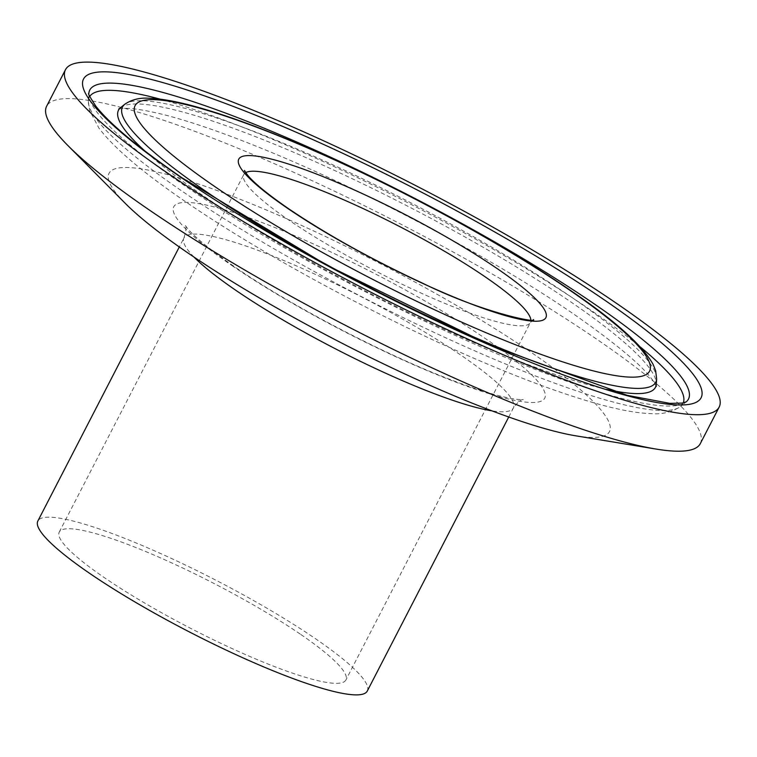 <?xml version="1.0" encoding="UTF-8"?>
<svg xmlns="http://www.w3.org/2000/svg" width="757" height="757" viewBox="0 0 757 757"><rect width="100%" height="100%" fill="white"/><g stroke="black" fill="none" stroke-linecap="round" stroke-linejoin="round"><path stroke-width="0.57" stroke-dasharray="3.79 2.84" d="M120.571 107.693A302.109 47.36 -152.7 0 1 298.457 154.333A302.109 47.36 -152.7 0 1 571.147 302.138A302.109 47.36 -152.7 0 1 656.272 384.187M606.641 389.401A302.109 47.36 -152.7 0 1 202.772 195.42A302.109 47.36 -152.7 0 1 145.079 151.163M160.162 99.158A334.036 52.365 -152.7 0 1 589.75 309.433A334.036 52.365 -152.7 0 1 640.299 346.971M683.278 402.875A334.036 52.365 -152.7 0 1 680.638 406.424A334.036 52.365 -152.7 0 1 680.117 406.821A334.036 52.365 -152.7 0 1 482.36 354.162A334.036 52.365 -152.7 0 1 182.465 191.436A334.036 52.365 -152.7 0 1 88.314 101.362A334.036 52.365 -152.7 0 1 88.332 100.709A334.036 52.365 -152.7 0 1 89.695 96.508M300.889 634.527A161.279 25.284 -152.7 0 1 345.883 680.004A161.279 25.284 -152.7 0 1 254.361 658.401A161.279 25.284 -152.7 0 1 104.239 577.553A161.279 25.284 -152.7 0 1 59.254 532.067A161.279 25.284 -152.7 0 1 150.766 553.67A161.279 25.284 -152.7 0 1 300.889 634.527M575.594 435.786A281.585 44.143 27.3 0 0 530.931 352.194A281.585 44.143 27.3 0 0 218.716 191.133A281.585 44.143 27.3 0 0 125.255 203.34M700.31 443.611A367.807 57.664 27.3 0 0 597.708 339.884A367.807 57.664 27.3 0 0 255.346 155.497A367.807 57.664 27.3 0 0 46.631 106.217M367.277 691.056A185.361 29.059 27.3 0 0 315.574 638.776A185.361 29.059 27.3 0 0 143.035 545.854A185.361 29.059 27.3 0 0 37.85 521.024M88.332 100.709L88.834 93.584A336.865 52.81 27.3 0 0 88.834 93.584A336.865 52.81 27.3 0 0 183.762 185.077A336.865 52.81 27.3 0 0 487.811 349.885A336.865 52.81 27.3 0 0 686.164 401.891A336.865 52.81 27.3 0 0 686.173 401.882L680.638 406.424M124.536 104.438A300.075 47.048 -152.7 0 1 301.229 150.766A300.075 47.048 -152.7 0 1 572.074 297.577A300.075 47.048 -152.7 0 1 656.631 379.077M245.694 172.653A161.279 25.284 27.3 0 0 243.773 174.555A161.279 25.284 27.3 0 0 288.767 220.041A161.279 25.284 27.3 0 0 438.89 300.889A161.279 25.284 27.3 0 0 530.402 322.501A161.279 25.284 27.3 0 0 530.837 319.823M194.047 257.106A185.361 29.059 -152.7 0 1 183.96 237.935A185.361 29.059 -152.7 0 1 289.146 262.764A185.361 29.059 -152.7 0 1 461.685 355.686A185.361 29.059 -152.7 0 1 513.397 407.966A185.361 29.059 -152.7 0 1 491.927 410.852M232.011 265.593A208.714 32.721 27.3 0 0 495.021 395.457A208.714 32.721 27.3 0 0 486.505 339.316A208.714 32.721 27.3 0 0 223.495 209.452A208.714 32.721 27.3 0 0 232.011 265.593M59.254 532.067L243.773 174.555L244.445 170.448M508.732 417.003L513.397 407.966C517.807 402.099 521.1 399.299 523.276 399.573L520.977 399.63C517.514 399.592 511.874 398.712 504.077 396.971C488.558 393.403 468.422 386.723 443.668 376.958C377.516 350.983 288.521 304.068 234.632 266.814C208.137 248.258 192.004 234.888 186.213 226.721L185.077 225.018C186.563 226.627 186.184 230.932 183.96 237.935L179.295 246.971M88.314 101.362L89.638 110.56L98.968 128.179C114.373 148.344 143.262 172.861 185.626 201.74C264.401 256.008 386.477 321.649 487.139 363.909C528.32 381.291 564.145 394.331 594.624 403.027C617.475 409.594 636.334 413.133 651.219 413.653C661.627 414.533 671.27 412.253 680.117 406.821M656.224 386.515L654.852 383.619C646.932 369.586 619.964 346.46 573.948 314.24C492.637 258.109 361.231 188.398 259.906 147.691C220.921 131.945 188.342 120.798 162.159 114.25C142.922 109.642 129.608 107.721 122.227 108.488L118.707 109.074M533.373 319.577L530.402 322.501L345.883 680.004"/><path stroke-width="1.14" d="M656.631 379.077A300.075 47.048 -152.7 0 1 493.857 345.514A300.075 47.048 -152.7 0 1 206.188 191.568A300.075 47.048 -152.7 0 1 124.536 104.438C131.576 99.546 139.913 97.492 149.545 98.287C163.086 98.789 180.696 102.223 202.393 108.573C230.327 116.729 263.058 128.794 300.595 144.767C391.085 183.09 499.762 241.701 570.078 290.139C614.618 320.372 642.286 345.107 653.092 364.363L655.676 370.788L656.631 379.077L656.272 384.187A302.109 47.36 -152.7 0 1 656.224 384.736A302.109 47.36 -152.7 0 1 606.641 389.401M640.299 346.971A334.036 52.365 -152.7 0 1 683.278 402.875M145.079 151.163A302.109 47.36 -152.7 0 1 120.155 108.052A302.109 47.36 -152.7 0 1 120.571 107.693L124.536 104.438M65.471 69.71L46.631 106.217A367.807 57.664 27.3 0 0 67.818 145.458L125.255 203.34A281.585 44.143 27.3 0 0 187.585 252.715A281.585 44.143 27.3 0 0 575.594 435.786L656.054 449.062A367.807 57.664 27.3 0 0 700.31 443.611L719.15 407.105A367.807 57.664 27.3 0 0 616.548 303.368A367.807 57.664 27.3 0 0 274.185 118.991A367.807 57.664 27.3 0 0 65.471 69.71A367.807 57.664 27.3 0 0 168.073 173.438A367.807 57.664 27.3 0 0 510.436 357.824A367.807 57.664 27.3 0 0 719.15 407.105M67.818 145.458A367.807 57.664 27.3 0 0 149.233 209.944A367.807 57.664 27.3 0 0 656.054 449.062M179.295 246.971L37.85 521.024A185.361 29.059 27.3 0 0 89.563 573.295A185.361 29.059 27.3 0 0 262.092 666.217A185.361 29.059 27.3 0 0 367.277 691.056L508.732 417.003M89.695 96.508A334.036 52.365 -152.7 0 1 160.162 99.158M594.5 304.077A336.865 52.81 27.3 0 0 271.583 131.264A336.865 52.81 27.3 0 0 88.834 93.575L88.834 93.575C87.604 92.893 89.951 97.114 95.874 106.226C109.718 123.864 138.342 147.662 181.765 177.64L327.535 265.593L491.946 345.921L627.156 395.305L669.803 403.358L682.057 403.103L686.173 401.882A336.865 52.81 27.3 0 0 594.5 304.077M180.469 177.034A347.482 54.476 -152.7 0 1 166.285 83.563A347.482 54.476 -152.7 0 1 604.152 299.781A347.482 54.476 -152.7 0 1 618.346 393.252A347.482 54.476 -152.7 0 1 180.469 177.034M568.791 289.534A289.467 45.382 27.3 0 0 204.021 109.415A289.467 45.382 27.3 0 0 215.84 187.282A289.467 45.382 27.3 0 0 580.6 367.4A289.467 45.382 27.3 0 0 568.791 289.534M530.837 319.823A161.279 25.284 27.3 0 0 485.417 277.015A161.279 25.284 27.3 0 0 342.192 199.129A161.279 25.284 27.3 0 0 245.694 172.653M286.96 207.882A172.814 27.091 -152.7 0 1 279.901 161.402A172.814 27.091 -152.7 0 1 497.671 268.934A172.814 27.091 -152.7 0 1 504.72 315.414A172.814 27.091 -152.7 0 1 286.96 207.882M491.927 410.852A185.361 29.059 -152.7 0 1 235.673 290.205A185.361 29.059 -152.7 0 1 194.047 257.106M244.445 170.448L247.255 174.725C253.727 182.787 267.391 194.038 288.247 208.487C326.74 234.5 371.488 259.386 422.51 283.146C482.739 312.934 538.501 323.561 533.373 319.577M656.224 384.736L656.224 386.515M120.155 108.052L118.707 109.074"/></g></svg>
